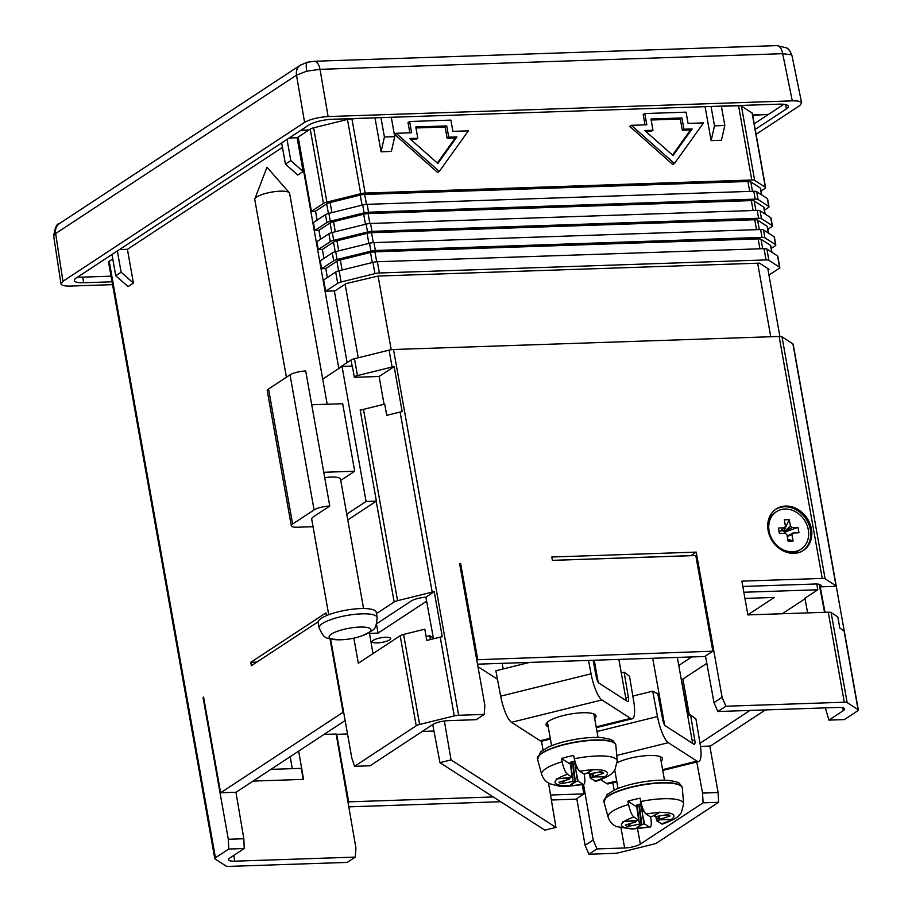 <?xml version="1.0" encoding="UTF-8"?>
<svg xmlns="http://www.w3.org/2000/svg" width="912" height="912" viewBox="0 0 912 912"><rect width="100%" height="100%" fill="white"/><g stroke="black" fill="none" stroke-linecap="round" stroke-linejoin="round"><path stroke-width="1.37" d="M693.986 744.26L665.315 725.804A5.905 1.471 -103.9 0 1 662.614 719.272L657.814 693.884L652.696 691.159L657.484 716.558A23.598 5.905 -103.9 0 0 668.325 742.687L696.985 761.132A23.598 5.905 -103.9 0 0 698.649 761.543A23.598 5.905 -103.9 0 0 700.12 743.998L695.936 718.987L690.578 714.962L694.762 739.974A5.905 1.471 -103.9 0 1 694.397 744.352A5.905 1.471 -103.9 0 1 693.986 744.26M616.82 781.778L608.258 783.898A23.598 5.905 -103.9 0 1 606.594 783.499L600.689 779.692M632.825 696.073L652.696 691.159M687.716 715.669L690.578 714.962M661.109 761.235A25.376 6.293 169.9 0 0 662.443 758.647A25.376 6.293 169.9 0 0 629.941 758.26A25.376 6.293 169.9 0 0 617.276 762.694M635.664 820.914L624.059 821.518A10.944 9.542 -79.6 0 1 622.862 821.473A10.944 7.672 26.2 0 0 624.116 821.484L638.639 820.105L633.931 817.072C631.845 815.305 630.044 811.121 628.55 804.509L627.889 801.226A38.68 9.599 -10.1 0 1 633.817 799.607A38.68 9.599 -10.1 0 1 640.087 798.205L640.748 801.5C642.253 808.1 644.043 812.296 646.141 814.063L650.108 816.616L652.057 816.536L659.102 812.546A10.944 3.808 -69 0 0 659.729 812.068A10.944 5.518 62 0 1 659.205 812.546L654.212 815.795M650.621 816.707L650.963 818.942C651.738 825.075 651.157 827.743 649.241 826.922L644.579 823.924L642.242 824.459L636.28 828.427A10.944 5.882 62.2 0 1 635.618 828.769A10.944 3.443 -70.1 0 0 636.166 828.438L641.706 823.741L642.242 824.459M654.337 816.069L656.344 816.468L667.812 814.553A22.846 5.666 -10.1 0 1 670.012 816.035L659.148 819.546L671.312 819.466A10.944 7.467 28.7 0 0 672.486 819.352A10.944 9.747 -78.6 0 1 671.255 819.5L659.479 819.751M659.387 820.093L656.731 820.88L662.351 824.095C678.631 818.372 679.052 815.282 681.332 812.649L683.669 803.7L682.256 787.626A39.797 9.872 169.9 0 0 680.477 785.346A39.797 9.872 169.9 0 0 636.245 785.882A39.797 9.872 169.9 0 0 603.892 801.591A39.797 9.872 169.9 0 0 603.949 801.842M628.55 804.509A38.384 9.519 -10.1 0 0 608.122 817.152C609.604 821.701 612.465 824.87 616.694 826.648L632.164 829.042L649.241 826.922A26.619 6.601 -10.1 0 1 636.28 828.427M630.899 823.354L627.707 826.477L639.449 824.152L641.615 824.494M627.707 826.477A22.846 5.666 -10.1 0 1 625.358 824.95L635.436 822.043M659.148 819.546L659.935 818.942L659.034 816.023M636.747 805.25L637.898 806.276L636.77 806.938L638.639 820.105M641.649 805.148L639.608 806.459L638.993 805.433L637.146 805.786M644.579 823.924L642.47 814.063L643.929 824.049M657.666 820.515L656.458 816.457M655.774 816.536L656.731 820.88M670.012 816.035L666.683 815.02A19.676 4.879 -10.1 0 0 666.569 814.769M636.77 806.938L627.889 801.226M637.898 806.276L637.853 804.874L637.898 806.276M636.781 805.079L641.307 803.928M641.079 824.14L638.993 805.433M642.47 814.063L641.204 805.364M639.608 806.459L641.672 823.844M658.076 816.183L659.091 819.375M641.877 810.016L643.758 809.936M644.294 811.783L641.638 810.073M652.718 658.247L664.62 725.017M677.342 657.415L692.653 743.405M347.518 733.955L336.209 734.331M433.964 731.025L422.302 731.424M681.275 679.531L682.928 679.064L689.369 715.259M805.022 598.774L782.257 613.742M706.811 663.355L682.928 679.064M807.644 612.887L804.92 598.226L817.802 589.756L816.742 584.022M743.839 592.253L817.802 589.756M369.531 633.395L378.081 633.099L426.622 601.19M324.045 734.422L336.163 734.012L355.931 848L355.292 857.098L347.233 862.399L228.832 866.4A5.905 1.459 169.9 0 1 225.971 866.001L215.061 858.979A5.905 1.459 169.9 0 1 214.799 858.648A5.905 1.459 169.9 0 1 215.449 857.782L228.764 849.038L228.308 839.268L203.045 697.463L203.638 697.452M377.146 642.914A9.439 2.337 169.9 0 0 386.528 641.239A9.439 2.337 169.9 0 0 390.724 638.389A9.439 2.337 169.9 0 0 381.022 637.784A9.439 2.337 169.9 0 0 372.13 641.695A9.439 2.337 169.9 0 0 377.146 642.914M426.121 636.53L429.723 635.641L433.36 637.978M477.956 666.683L497.462 679.235M747.863 614.813L774.299 597.428L744.944 598.42M678.779 665.475L691.763 656.925M253.069 781.094L303.571 779.384L298.657 751.112M233.791 855.376L234.749 861.179L355.292 857.098M637.556 828.803L640.338 844.102A11.799 2.93 -10.1 0 1 624.652 847.989L596.95 848.924L593.176 839.975L583.532 784.411M234.749 861.179A11.799 2.93 -10.1 0 1 228.502 859.708A11.799 2.93 -10.1 0 1 229.813 857.998L244.234 848.513L243.846 838.744L228.308 839.268M243.846 838.744L235.946 792.254M352.135 366.065L351.063 360.001L338.751 368.106L297.654 137.393L297.107 137.746L303.126 171.502L297.757 175.036L285.433 164.126L290.803 160.603L303.126 171.502M117.34 250.982L121.114 272.186L133.437 283.085L127.418 249.329L282.458 147.379M133.437 283.085L128.068 286.619L115.744 275.709L121.114 272.186M214.799 858.648L200.765 779.863A5.905 1.459 -10.1 0 1 200.765 779.726L192.751 734.707A5.905 1.459 169.9 0 0 192.751 734.844L108.551 262.166A5.905 1.459 -10.1 0 1 109.201 261.311L112.757 258.962M329.984 638.845L343.06 712.272L220.624 792.779L203.581 697.11L203.045 697.463M326.45 615.646L325.96 612.875L250.777 662.317L251.381 665.692L318.163 621.779M351.063 360.001A5.905 1.459 -10.1 0 1 354.472 358.701L389.082 350.14A5.905 1.459 -10.1 0 1 393.517 349.501L458.668 715.27L484.238 714.404L476.178 719.693L448.476 720.64A11.799 2.93 -10.1 0 0 432.801 724.516L370.044 765.784L354.574 766.308L351.815 758.054L330.611 639.004M354.574 766.308L416.214 725.77L400.174 635.732A5.905 1.459 -10.1 0 1 403.583 634.433L424.81 629.189L426.816 640.441L440.211 637.123A5.905 1.459 -10.1 0 1 442.263 636.713L434.237 591.706A5.905 1.459 169.9 0 0 432.185 592.105L397.564 600.677A5.905 1.459 169.9 0 0 394.155 601.977L376.211 501.235M353.856 638.138L358.325 663.252L400.174 635.732M376.462 613.605L394.155 601.977M322.711 379.118L342.023 366.407L352.34 366.065L354.346 377.317L379.107 376.474L384.055 404.267M313.044 526.703L297.551 527.227A11.799 2.93 -10.1 0 1 291.304 525.768L267.25 390.712A11.799 2.93 -10.1 0 1 268.55 388.991L290.027 374.866A11.799 2.93 -10.1 0 1 305.714 370.99L311.722 404.757L342.673 403.708L354.7 471.23L323.76 472.279L329.768 506.035L313.66 516.637A17.704 4.389 -10.1 0 0 311.71 519.213L328.719 614.734M286.414 377.249L254.767 199.568A17.704 4.389 -10.1 0 1 254.847 198.896A17.704 4.389 -10.1 0 1 267.079 193.059A17.704 4.389 -10.1 0 1 285.536 191.372A17.704 4.389 -10.1 0 1 289.321 192.751A17.704 4.389 -10.1 0 1 289.617 193.367L327.18 404.233M324.706 477.649A17.704 4.389 -10.1 0 1 336.46 477.25A17.704 4.389 -10.1 0 1 340.541 479.245L363.569 608.532M377.158 617.515A29.503 7.319 -10.1 0 0 370.352 614.186A29.503 7.319 -10.1 0 0 337.554 617.527A29.503 7.319 -10.1 0 0 319.075 627.855L318.128 622.577A29.503 7.319 -10.1 0 1 336.608 612.237A29.503 7.319 -10.1 0 1 369.417 608.908A29.503 7.319 -10.1 0 1 376.223 612.226L377.158 617.515C375.847 630.956 374.798 629.052 362.919 635.482L362.919 635.482A21.238 5.267 -10.1 0 0 366.043 627.308A21.238 5.267 -10.1 0 0 334.328 632.506A21.238 5.267 -10.1 0 0 338.648 639.814L338.648 639.814A70.805 70.805 0 0 0 362.919 635.482M340.746 480.407L354.7 471.23M346.765 514.163L366.088 501.463L376.394 501.11L347.791 519.92M342.023 366.407L366.088 501.463M360.263 410.537A5.905 1.459 -10.1 0 1 361.654 409.898A5.905 1.459 -10.1 0 1 363.489 409.351L384.716 404.096L386.722 415.348L400.117 412.042A5.905 1.459 -10.1 0 1 402.169 411.631L394.144 366.613A5.905 1.459 169.9 0 0 392.092 367.023L357.47 375.584A5.905 1.459 169.9 0 0 354.255 376.77M376.394 501.11L360.16 409.955L361.654 409.898M291.304 525.768A11.799 2.93 -10.1 0 1 292.604 524.047L314.081 509.922A11.799 2.93 -10.1 0 1 329.768 506.035M77.794 276.986A17.704 4.389 169.9 0 0 82.684 277.134L83.687 282.754L112.051 281.797M111.047 276.176L82.684 277.134M755.216 129.413L786.372 108.927A17.704 4.389 -10.1 0 0 788.321 106.351A17.704 4.389 -10.1 0 0 778.951 104.162L332.321 119.267A17.704 4.389 -10.1 0 0 308.792 125.092L76.266 277.989A17.704 4.389 -10.1 0 0 74.317 280.565A17.704 4.389 -10.1 0 0 83.687 282.754M112.552 284.635L70.349 286.06C64.592 286.186 61.469 285.445 60.979 283.837L62.939 281.284L304.597 122.379L296.503 75.149L55.643 233.529L53.671 236.014C54.982 227.521 56.92 223.36 59.508 223.52L59.508 223.52A11.799 9.895 56.7 0 0 55.643 233.529L62.939 281.284M792.015 55.769L791.24 54.777A11.799 11.047 122.8 0 0 786.589 47.88L786.589 47.88C788.527 48.541 790.328 51.175 792.015 55.769L801.648 103.022L799.699 105.632L756.094 134.303M801.648 103.022C801.101 101.449 797.977 100.73 792.289 100.856L782.678 53.683L320.021 69.335L306.717 71.17L296.503 75.149A11.799 9.895 56.7 0 1 300.367 65.14L59.508 223.52M306.717 71.17A11.799 2.953 76.1 0 1 307.424 62.244L314.287 61.264A11.799 5.723 88.1 0 1 320.021 69.335L328.115 116.565L792.289 100.856M328.115 116.565C318.254 117.203 310.411 119.141 304.597 122.379M783.841 104.31L768.451 114.422L752.651 114.958M752.708 115.3L767.858 114.445M767.915 114.775L754.224 123.781M791.24 54.777L782.678 53.683A11.799 5.723 88.1 0 0 776.944 45.611L314.287 61.264M761.053 191.018L764.94 188.453A5.905 1.459 169.9 0 0 765.59 187.598A5.905 1.459 169.9 0 0 765.328 187.256L754.657 180.394A5.905 1.459 169.9 0 0 751.796 180.006L365.142 193.082A5.905 1.459 169.9 0 0 360.707 193.72L326.872 202.099A5.905 1.459 169.9 0 0 323.464 203.399L310.228 129.116L308.929 129.971L300.949 130.245M310.228 129.116A5.905 1.459 -10.1 0 1 313.637 127.817L326.872 202.099M360.707 193.72L347.472 119.449L313.637 127.817M347.472 119.449A5.905 1.459 -10.1 0 1 351.907 118.811L365.142 193.082M375.368 117.808L351.907 118.811M844.25 631.058L836.281 586.325A5.905 1.459 169.9 0 0 836.281 586.177A5.905 1.459 169.9 0 0 836.019 585.846L825.109 578.812A5.905 1.459 169.9 0 0 822.248 578.425L741.866 581.138L747.874 614.905L828.256 612.191A5.905 1.459 -10.1 0 1 831.117 612.579L837.809 616.888L839.815 628.14L844.045 630.853A5.905 1.459 -10.1 0 1 844.307 631.195L858.34 709.981A5.905 1.459 169.9 0 1 857.679 710.836L844.375 719.591L828.905 720.115L825.337 707.883M700.484 746.404L710.425 746.062L765.396 709.912M640.338 844.102L703.084 802.845L718.565 802.321L718.109 792.562L709.832 746.084M718.565 802.321L656.925 842.848A5.905 1.459 169.9 0 1 653.516 844.147L618.895 852.709A5.905 1.459 169.9 0 1 614.46 853.358L588.89 854.225L596.95 848.924M300.413 130.598L308.929 129.971M711.041 106.453L714.495 125.833L711.132 140.619L705.079 106.658M768.964 275.071L779.167 268.367A5.905 1.459 169.9 0 0 779.817 267.501A5.905 1.459 169.9 0 0 779.555 267.17L768.884 260.308A5.905 1.459 169.9 0 0 766.034 259.909L379.369 272.984A5.905 1.459 169.9 0 0 374.935 273.634L341.099 282.002A5.905 1.459 169.9 0 0 337.691 283.301L325.652 291.224L334.932 290.905L346.093 283.575L378.081 276.051L391.202 349.729M378.081 276.051L759.491 263.146L768.998 269.268L768.041 269.895L779.897 336.448M721.392 106.305L738.56 105.724A5.905 1.459 -10.1 0 1 741.422 106.123L752.092 112.985A5.905 1.459 -10.1 0 1 752.354 113.316L765.59 187.598M721.358 106.111L724.812 125.48L721.449 140.266L711.132 140.619M391.282 117.272L394.736 136.652L391.373 151.438L381.056 151.791L375.037 118.024M409.636 121.513L411.631 132.764L396.161 133.289L439.276 171.456L468.369 130.849L452.899 131.362L450.893 120.11L409.636 121.513L408.017 122.573L409.841 132.821M396.161 133.289L394.554 134.349L437.669 172.516L439.276 171.456M631.343 125.332L629.725 126.392L672.851 164.559L674.458 163.499L703.54 122.892L688.07 123.416L686.063 112.153L644.807 113.555L646.813 124.807L631.343 125.332L674.458 163.499M644.807 113.555L643.199 114.616L645.023 124.864M323.464 203.399L311.414 211.31L298.19 137.039L308.393 130.325M311.414 211.31L315.541 211.174L317.137 220.123M325.652 291.224L323.646 279.961L335.696 272.05A5.905 1.459 -10.1 0 1 339.104 270.75L341.099 282.002M771.278 248.406L775.154 245.852A5.905 1.459 169.9 0 0 775.804 244.997A5.905 1.459 169.9 0 0 775.542 244.655L764.883 237.793A5.905 1.459 169.9 0 0 762.022 237.405L375.356 250.481A5.905 1.459 169.9 0 0 370.933 251.119L337.098 259.487A5.905 1.459 169.9 0 0 333.689 260.786L321.64 268.709L325.766 268.573L327.362 277.522M321.64 268.709L320.237 260.832L332.287 252.909A5.905 1.459 -10.1 0 1 335.696 251.609L337.098 259.487M767.87 229.277L771.746 226.723A5.905 1.459 169.9 0 0 772.407 225.868A5.905 1.459 169.9 0 0 772.133 225.526L761.474 218.663A5.905 1.459 169.9 0 0 758.613 218.264L371.959 231.352A5.905 1.459 169.9 0 0 367.525 231.99L333.689 240.358A5.905 1.459 169.9 0 0 330.281 241.657L318.231 249.58L322.358 249.443L323.954 258.392M318.231 249.58L316.829 241.703L328.879 233.78A5.905 1.459 -10.1 0 1 332.287 232.48L333.689 240.358M764.461 210.148L768.337 207.594A5.905 1.459 169.9 0 0 768.998 206.728A5.905 1.459 169.9 0 0 768.725 206.397L758.066 199.534A5.905 1.459 169.9 0 0 755.204 199.135L368.551 212.211A5.905 1.459 169.9 0 0 364.116 212.861L330.281 221.228A5.905 1.459 169.9 0 0 326.872 222.528L314.822 230.451L318.949 230.303L320.545 239.252M314.822 230.451L313.42 222.562L325.47 214.651A5.905 1.459 -10.1 0 1 328.879 213.351L330.281 221.228M767.79 268.493L768.041 269.895M766.034 259.909L764.028 248.657L377.363 261.733L379.369 272.984M779.555 267.17L777.548 255.919L766.889 249.044L768.884 260.308M374.935 273.634L372.928 262.371L339.104 270.75M448.738 137.165L446.732 125.913L415.792 126.962L417.799 138.214L409.613 138.487L437.863 163.499L456.923 136.891L448.738 137.165L447.131 138.225L445.124 126.973L415.963 127.965M446.732 125.913L445.124 126.973M417.799 138.214L416.18 139.274L410.708 139.456M437.338 163.031L455.305 137.951L447.131 138.225M456.923 136.891L455.305 137.951M681.914 117.956L650.963 119.005L652.969 130.256L644.795 130.541L673.045 155.542L692.094 128.934L683.92 129.208L681.914 117.956L680.306 119.016L651.145 120.008M652.969 130.256L651.362 131.317L645.89 131.499M672.52 155.074L690.487 129.994L682.301 130.268L680.306 119.016M692.094 128.934L690.487 129.994M683.92 129.208L682.301 130.268M380.965 117.625L384.419 137.005L394.736 136.652M384.419 137.005L381.056 151.791M724.812 125.48L714.495 125.833M325.766 268.573L336.927 261.231A5.905 1.459 -10.1 0 1 340.336 259.931L370.489 252.476A5.905 1.459 -10.1 0 1 374.923 251.837L758.157 238.876A5.905 1.459 -10.1 0 1 761.018 239.263L770.526 245.385A5.905 1.459 -10.1 0 1 770.8 245.716L771.974 252.316M762.022 237.405L760.619 229.528L373.954 242.603L375.356 250.481M775.542 244.655L774.14 236.778L763.481 229.915L764.883 237.793M370.933 251.119L369.531 243.242L335.696 251.609M777.548 255.919A5.905 1.459 -10.1 0 1 777.811 256.249L779.817 267.501M372.928 262.371A5.905 1.459 -10.1 0 1 377.363 261.733M764.028 248.657A5.905 1.459 -10.1 0 1 766.889 249.044M322.358 249.443L333.518 242.102A5.905 1.459 -10.1 0 1 336.927 240.802L367.08 233.347A5.905 1.459 -10.1 0 1 371.515 232.708L754.76 219.735A5.905 1.459 -10.1 0 1 757.61 220.134L767.117 226.256A5.905 1.459 -10.1 0 1 767.391 226.586L768.565 233.187M758.613 218.264L757.211 210.387L370.546 223.474L371.959 231.352M772.133 225.526L770.731 217.649L760.072 210.786L761.474 218.663M367.525 231.99L366.122 224.113L332.287 232.48M774.14 236.778A5.905 1.459 -10.1 0 1 774.402 237.12L775.804 244.997M369.531 243.242A5.905 1.459 -10.1 0 1 373.954 242.603M760.619 229.528A5.905 1.459 -10.1 0 1 763.481 229.915M318.949 230.303L330.11 222.973A5.905 1.459 -10.1 0 1 333.518 221.673L363.671 214.206A5.905 1.459 -10.1 0 1 368.106 213.568L751.351 200.606A5.905 1.459 -10.1 0 1 754.213 201.005L763.72 207.115A5.905 1.459 -10.1 0 1 763.982 207.457L765.157 214.058M755.204 199.135L753.802 191.258L367.148 204.334L368.551 212.211M768.725 206.397L767.323 198.52L756.664 191.657L758.066 199.534M364.116 212.861L362.714 204.983L328.879 213.351M770.731 217.649A5.905 1.459 -10.1 0 1 770.993 217.991L772.407 225.868M366.122 224.113A5.905 1.459 -10.1 0 1 370.546 223.474M757.211 210.387A5.905 1.459 -10.1 0 1 760.072 210.786M315.541 211.174L326.701 203.843A5.905 1.459 -10.1 0 1 330.11 202.544L360.263 195.077A5.905 1.459 -10.1 0 1 364.697 194.438L747.943 181.477A5.905 1.459 -10.1 0 1 750.804 181.864L760.312 187.986A5.905 1.459 -10.1 0 1 760.574 188.328L761.748 194.929M767.323 198.52A5.905 1.459 -10.1 0 1 767.585 198.85L768.998 206.728M362.714 204.983A5.905 1.459 -10.1 0 1 367.148 204.334M753.802 191.258A5.905 1.459 -10.1 0 1 756.664 191.657M334.339 290.928L347.107 362.6M345.135 284.191L358.245 357.766M289.138 138.008L297.107 137.746M298.247 137.37L297.654 137.393M757.655 263.203L770.754 336.745M256.819 662.112L250.777 662.317M433.508 638.788L425.893 597.189A11.799 2.93 -10.1 0 0 411.221 601.019L376.759 623.683M369.371 632.461L372.974 653.619M828.905 720.115L843.326 710.63L842.768 707.735M696.779 761.999L702.559 793.087L703.084 802.845M681.412 679.451L688.138 715.567M742.813 586.462L814.826 584.022A11.799 2.93 -10.1 0 1 821.074 585.47A11.799 2.93 -10.1 0 1 820.23 586.861L824.984 612.294M705.478 656.024L713.993 702.616L717.847 711.52L838.379 707.45A11.799 2.93 -10.1 0 1 844.626 708.898A11.799 2.93 -10.1 0 1 843.326 710.63M459.694 564.095L460.617 563.479L459.591 563.525L484.842 705.329L484.238 714.404M119.449 249.592L127.418 249.329M858.34 709.981A5.905 1.459 169.9 0 0 858.067 709.639L847.157 702.616A5.905 1.459 169.9 0 0 844.295 702.217L828.256 612.191M717.847 711.52L725.895 706.23L844.295 702.217M458.668 715.27A5.905 1.459 169.9 0 0 454.244 715.909L419.623 724.47A5.905 1.459 169.9 0 0 416.214 725.77M244.234 848.513L228.764 849.038M393.517 349.501L779.144 336.46A5.905 1.459 -10.1 0 1 782.006 336.847L792.916 343.87A5.905 1.459 -10.1 0 1 793.178 344.212L836.281 586.177M702.559 793.087L718.109 792.562M593.176 839.975L585.082 845.287L588.89 854.225M576.76 798.57L585.082 845.287M725.895 706.23L722.087 697.304L696.221 552.113L551.817 557.004L552.421 560.378L695.799 555.533L712.831 651.191L476.725 659.752M713.993 702.616L722.087 697.304M552.41 560.333L690.851 555.647L696.221 552.113M379.107 376.508L394.144 366.613M425.893 597.189L434.237 591.706M290.164 756.698L292.285 768.656M270.887 769.375L301.234 768.349L303.206 779.395M820.23 586.861L836.281 586.325M111.971 254.516L115.744 275.709M287.029 139.399L290.803 160.603M281.66 142.933L285.433 164.126M594.259 660.231L598.181 682.267M502.181 663.343L503.173 668.952M596.311 727.673L632.21 718.781A23.598 5.905 -103.9 0 0 633.692 701.237L629.508 676.237L624.15 672.212L628.334 697.213A5.905 1.471 -103.9 0 1 627.969 701.602A5.905 1.471 -103.9 0 1 627.547 701.499L598.888 683.054A5.905 1.471 -103.9 0 1 596.174 676.522L593.108 660.265M550.392 739.028L541.819 741.148A23.598 5.905 -103.9 0 1 540.166 740.749L511.507 722.304A23.598 5.905 -103.9 0 1 500.665 696.164L495.866 670.765L529.633 662.408M632.21 718.781A23.598 5.905 -103.9 0 1 630.557 718.382L601.897 699.937A23.598 5.905 -103.9 0 1 591.056 673.797L588.525 660.425M621.289 672.919L624.15 672.212M594.67 718.474A25.376 6.293 169.9 0 0 596.003 715.897A25.376 6.293 169.9 0 0 563.513 715.498A25.376 6.293 169.9 0 0 546.049 724.789A25.376 6.293 169.9 0 0 548.203 726.75M569.236 778.153L557.631 778.768A10.944 9.542 -79.6 0 1 556.434 778.723A10.944 7.672 26.2 0 0 557.677 778.723L572.2 777.355L567.503 774.322C565.417 772.555 563.616 768.371 562.111 761.759L561.45 758.476A38.68 9.599 -10.1 0 1 567.389 756.857A38.68 9.599 -10.1 0 1 573.648 755.455L574.321 758.738C575.814 765.35 577.615 769.534 579.701 771.301L583.68 773.866L585.618 773.786L592.663 769.796A10.944 3.808 -69 0 0 593.29 769.318A10.944 5.518 62 0 1 592.777 769.796L587.784 773.045M584.193 773.946L584.535 776.192C585.299 782.325 584.729 784.993 582.802 784.172L578.14 781.174L575.814 781.709L569.84 785.677A10.944 5.882 62.2 0 1 569.191 786.007A10.944 3.443 -70.1 0 0 569.738 785.688L575.278 780.98L575.814 781.709M587.898 773.319L589.916 773.718L601.373 771.803A22.846 5.666 -10.1 0 1 603.584 773.285L592.709 776.785L604.884 776.716A10.944 7.467 28.7 0 0 606.047 776.602A10.944 9.747 -78.6 0 1 604.827 776.75L593.039 777.001M592.948 777.332L590.303 778.13L595.924 781.345C612.203 775.622 612.625 772.532 614.893 769.899L617.242 760.95L615.828 744.876A39.797 9.872 169.9 0 0 614.038 742.596A39.797 9.872 169.9 0 0 569.806 743.132A39.797 9.872 169.9 0 0 537.464 758.83A39.797 9.872 169.9 0 0 537.521 759.08M562.111 761.759A38.384 9.519 -10.1 0 0 541.682 774.402C543.176 778.951 546.037 782.108 550.267 783.898L558.281 785.927C561.062 786.896 569.51 786.383 583.634 784.388L582.802 784.172A26.619 6.601 -10.1 0 1 569.84 785.677M564.471 780.592L561.279 783.716L573.021 781.39L575.187 781.744M561.279 783.716A22.846 5.666 -10.1 0 1 558.931 782.2L569.008 779.281M592.709 776.785L593.507 776.192L592.606 773.273M570.342 762.329L571.459 763.526L570.342 764.188L572.2 777.355M575.21 762.398L573.169 763.709L572.565 762.683L570.707 763.025M578.14 781.174L576.031 771.301L577.49 781.288M591.227 777.765L590.018 773.695M589.346 773.786L590.303 778.13M603.584 773.285L600.256 772.27A19.676 4.879 -10.1 0 0 600.142 772.008M570.342 764.188L561.45 758.476M571.368 762.136L571.516 763.606L571.425 762.124M574.64 781.39L572.565 762.683M576.031 771.301L574.765 762.614M573.169 763.709L575.244 781.082M591.637 773.433L592.663 776.625M575.449 767.254L577.319 767.186M577.855 769.033L575.198 767.323M618.872 659.399L626.225 700.644M432.733 724.561L439.96 762.66L544.852 830.159L555.944 827.423L451.052 759.913L439.96 762.66M429.723 635.641L430.396 639.551M444.372 721.004L451.052 759.913M541.557 741.182L543.028 749.96M548.534 783.02L555.944 827.423M477.512 664.175L704.782 656.492L712.831 651.191M460.617 563.479L477.66 659.148M768.109 530.442A24.784 20.782 56.7 0 0 803.392 550.415A24.784 20.782 56.7 0 0 807.143 518.29A24.784 20.782 56.7 0 0 776.158 508.999A24.784 20.782 56.7 0 0 768.109 530.442M802.845 550.757A24.784 20.782 56.7 0 0 806.071 518.996A24.784 20.782 56.7 0 0 775.633 509.363M220.624 792.779L236.094 792.254L345.135 720.548M343.653 712.249L343.06 712.272M336.676 734.32L348.703 801.842L348.008 802.298M582.244 784.651L583.885 793.885L550.54 795.013M493.244 796.951L348.703 801.842M551.372 800.006L575.825 799.186L583.885 793.885M348.794 806.858L500.665 801.728M749.926 710.437L700.006 743.269M376.531 624.355L378.081 633.099M767.779 524.126A22.424 18.799 -123.3 0 1 775.097 512.521L776.386 511.678A22.424 18.799 56.7 0 0 772.988 540.748A22.424 18.799 56.7 0 0 801.021 549.149A22.424 18.799 56.7 0 0 808.294 529.747A22.424 18.799 56.7 0 0 776.386 511.678M801.021 549.149L799.744 549.982A22.424 18.799 -123.3 0 1 786.178 552.113M778.426 528.037L784.423 527.843A5.187 4.343 56.7 0 1 785.483 526.361A5.187 4.343 56.7 0 0 785.483 526.361L784.32 519.806L789.268 519.635L790.442 526.19A5.187 4.343 56.7 0 1 792.015 527.581L798.023 527.375L798.98 532.779L792.984 532.984A5.187 4.343 56.7 0 1 791.912 534.466L793.087 541.021L788.128 541.192L786.965 534.637A5.187 4.343 56.7 0 1 785.38 533.246L779.384 533.44L778.426 528.037M791.912 534.466L787.307 536.598M787.25 536.245L792.984 532.984M792.015 527.581L784.48 531.856A4.195 3.523 56.7 0 0 784.206 531.616L790.442 526.19M779.076 532.038L784.423 527.843M798.023 527.375L785.403 531.821L785.722 533.634M785.631 533.531A4.195 3.523 56.7 0 0 784.48 531.856L785.403 531.821M793.087 541.021L787.797 539.288M780.74 530.716L784.024 530.602L784.206 531.616A4.195 3.523 56.7 0 0 782.086 530.67A4.195 3.523 56.7 0 0 781.014 530.704A4.195 3.523 56.7 0 0 780.615 530.818M789.268 519.635L784.024 530.602M596.995 731.515L657.484 716.558M692.162 740.612L694.762 739.974M606.594 783.499L616.683 781.003M662.602 769.648L696.985 761.132M616.763 755.444L668.325 742.687M682.29 787.888A39.797 9.872 169.9 0 0 682.256 787.626L679.645 783.602C679.166 782.485 675.473 781.413 668.587 780.41C660.812 779.794 651.635 780.398 641.079 782.234C630.545 784.126 621.688 786.703 614.506 789.952L607.061 794.523L604.006 802.093A39.786 9.872 -10.1 0 1 631.343 787.318A39.786 9.872 -10.1 0 1 680.512 785.642A39.786 9.872 -10.1 0 1 682.324 788.139M640.748 801.5A38.384 9.519 -10.1 0 1 683.669 803.7M659.205 812.546A26.619 6.601 -10.1 0 1 671.312 819.466M671.255 819.5A26.619 6.601 -10.1 0 1 661.439 823.901M646.141 814.063A26.619 6.601 -10.1 0 1 659.102 812.546M636.166 828.438A26.619 6.601 -10.1 0 1 624.059 821.518M624.116 821.484A26.619 6.601 -10.1 0 1 633.931 817.072M630.705 823.935A19.676 4.879 -10.1 0 1 629.816 823.661M639.449 824.152L637.271 806.801M641.284 803.814A15.778 3.91 169.9 0 0 636.496 805.171M624.652 847.989L621.038 828.062M614.152 790.123L612.818 782.77M109.201 261.311L215.449 857.782M268.55 388.991L292.604 524.047M290.027 374.866L314.081 509.922M311.722 404.757L323.76 472.279M786.372 108.927L785.597 104.606M751.796 180.006L738.56 105.724M326.872 222.528L325.47 214.651M330.281 241.657L328.879 233.78M333.689 260.786L332.287 252.909M337.691 283.301L335.696 272.05M765.328 187.256L752.092 112.985M741.422 106.123L754.657 180.394M338.637 270.864L336.927 261.231M771.746 252.168L770.526 245.385M761.018 239.263L762.706 248.702M759.935 248.794L758.157 238.876M374.923 251.837L376.69 261.767M372.278 262.542L370.489 252.476M340.336 259.931L342.125 269.998M335.228 251.735L333.518 242.102M768.337 233.039L767.117 226.256M757.61 220.134L759.297 229.562M756.527 229.664L754.76 219.735M371.515 232.708L373.282 242.638M368.87 243.401L367.08 233.347M336.927 240.802L338.717 250.868M331.82 232.606L330.11 222.973M764.929 213.91L763.72 207.115M754.213 201.005L755.888 210.433M753.118 210.524L751.351 200.606M368.106 213.568L369.873 223.508M365.461 224.272L363.671 214.206M333.518 221.673L335.308 231.728M328.411 213.465L326.701 203.843M761.52 194.78L760.312 187.986M750.804 181.864L752.48 191.303M749.71 191.395L747.943 181.477M364.697 194.438L366.464 204.379M362.053 205.143L360.263 195.077M330.11 202.544L331.9 212.599M824.562 612.317L819.215 584.307M432.185 592.105L400.117 412.042M363.489 409.351L397.564 600.677M354.472 358.701L357.47 375.584M392.092 367.023L389.082 350.14M836.019 585.846L792.916 343.87M782.006 336.847L825.109 578.812M822.248 578.425L779.144 336.46M831.117 612.579L847.157 702.616M858.067 709.639L844.045 630.853M403.583 634.433L419.623 724.47M454.244 715.909L440.211 637.123M500.665 696.164L591.056 673.797M625.723 697.862L628.334 697.213M540.166 740.749L550.244 738.253M596.174 726.887L630.557 718.382M511.507 722.304L601.897 699.937M615.862 745.127A39.797 9.872 169.9 0 0 615.828 744.876L613.217 740.852L610.459 739.347L602.159 737.648C594.373 737.044 585.208 737.648 574.651 739.472C564.106 741.376 555.248 743.953 548.078 747.202L540.622 751.762L537.578 759.343A39.786 9.872 -10.1 0 1 564.904 744.557A39.786 9.872 -10.1 0 1 614.084 742.892A39.786 9.872 -10.1 0 1 615.896 745.389M574.321 758.738A38.384 9.519 -10.1 0 1 617.242 760.95M592.777 769.796A26.619 6.601 -10.1 0 1 604.884 776.716M604.827 776.75A26.619 6.601 -10.1 0 1 595 781.151M579.701 771.301A26.619 6.601 -10.1 0 1 592.663 769.796M569.738 785.688A26.619 6.601 -10.1 0 1 557.631 778.768M557.677 778.723A26.619 6.601 -10.1 0 1 567.503 774.322M564.277 781.185A19.676 4.879 -10.1 0 1 563.388 780.911M573.021 781.39L570.844 764.051M574.845 761.064A15.778 3.91 169.9 0 0 570.057 762.421M662.739 770.423L698.649 761.543M614.745 770.127L618.005 788.458M660.288 756.686L664.483 780.182M608.122 817.152L604.006 802.093M665.806 814.45L666.455 814.587M636.268 820.823L636.302 821.541M658.031 816.194L659.08 819.466M289.321 192.751L266.988 167.227L254.847 198.896M319.075 627.855C324.946 640.03 325.265 637.876 338.648 639.814M53.671 236.003L60.979 283.837M307.424 62.244L300.367 65.14M786.589 47.88L776.944 45.611M547.394 722.201L551.578 745.708M593.86 713.925L598.044 737.432M541.682 774.402L537.578 759.343M599.366 771.689L600.016 771.837M569.84 778.073L569.863 778.791M591.603 773.433L592.652 776.716M574.879 761.178L570.365 762.478"/></g></svg>
